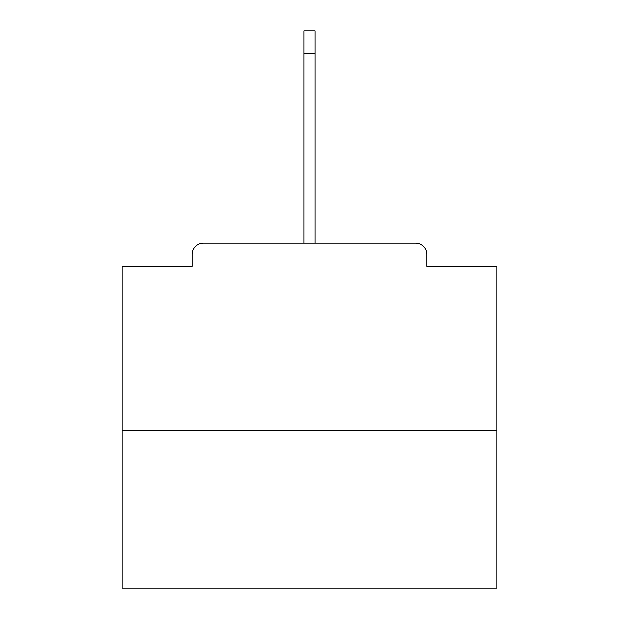 <?xml version="1.0" encoding="UTF-8"?>
<svg xmlns="http://www.w3.org/2000/svg" width="619" height="619" viewBox="0 0 619 619"><rect width="100%" height="100%" fill="white"/><g stroke="black" fill="none" stroke-linecap="round" stroke-linejoin="round"><path stroke-width="0.93" d="M426.847 266.387L426.847 254.394L426.847 266.387L496.949 266.387L496.949 588.05L122.051 588.05L122.051 266.387L192.153 266.387L192.153 254.394L192.153 266.387M496.949 430.592L122.051 430.592M426.847 254.394A11.25 11.25 0 0 0 415.597 243.143L203.403 243.143A11.25 11.25 0 0 0 192.153 254.394M415.597 243.143L357.488 243.143M261.512 243.143L203.403 243.143M303.875 53.443L303.875 30.95L315.125 30.95L315.125 53.443L303.875 53.443L303.875 243.143M315.125 53.443L315.125 243.143"/></g></svg>
